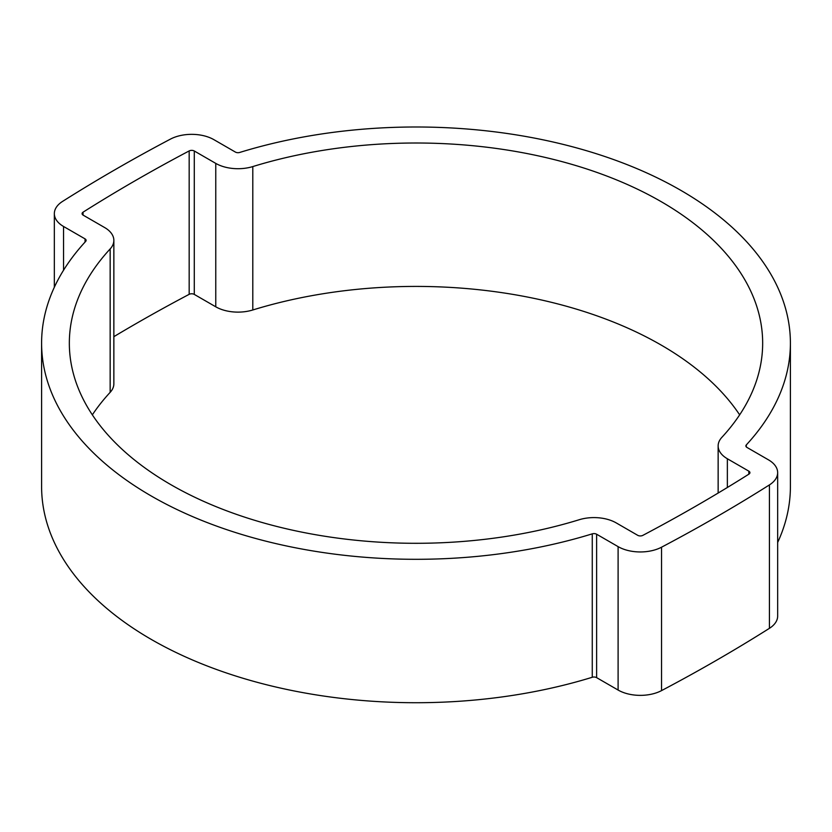 <?xml version="1.0" encoding="UTF-8"?>
<svg xmlns="http://www.w3.org/2000/svg" width="832" height="832" viewBox="0 0 832 832"><rect width="100%" height="100%" fill="white"/><g stroke="black" fill="none" stroke-linecap="round" stroke-linejoin="round"><path stroke-width="1.25" d="M739.658 414.856A346.663 200.148 0 0 0 661.128 345.041A346.663 200.148 0 0 0 252.793 309.982A31.429 18.148 180 0 1 215.769 306.81L194.282 294.403A3.702 2.132 0 0 0 189.176 294.33A1670.698 964.569 0 0 0 113.859 336.669M721.843 437.372A346.663 200.148 0 0 0 762.663 343.148A346.663 200.148 0 0 0 661.128 201.625A346.663 200.148 0 0 0 252.793 166.577A31.429 18.148 180 0 1 215.769 163.394L194.282 150.987A3.702 2.132 0 0 0 189.176 150.925A1670.698 964.569 0 0 0 83.044 212.191A3.702 2.132 0 0 0 82.077 213.637A3.702 2.132 0 0 0 83.158 215.145L104.645 227.552A31.429 18.148 180 0 1 113.859 240.386A31.429 18.148 180 0 1 110.157 248.924A346.663 200.148 0 0 0 69.337 343.148A346.663 200.148 0 0 0 579.207 519.73A31.429 18.148 180 0 1 616.231 522.912L637.718 535.319A3.702 2.132 0 0 0 642.824 535.382A1670.698 964.569 0 0 0 748.956 474.105A3.702 2.132 0 0 0 749.923 472.67A3.702 2.132 0 0 0 748.842 471.162L727.355 458.754A31.429 18.148 180 0 1 718.141 445.921A31.429 18.148 180 0 1 721.843 437.372M618.103 546.634A31.429 18.148 0 0 0 661.534 547.206A1698.434 980.585 0 0 0 769.423 484.91A31.429 18.148 0 0 0 777.66 472.67A31.429 18.148 0 0 0 768.456 459.836L746.959 447.429A3.702 2.132 180 0 1 745.878 445.921A3.702 2.132 180 0 1 746.314 444.912A374.4 216.154 0 0 0 790.4 343.148A374.4 216.154 0 0 0 680.742 190.31A374.4 216.154 0 0 0 239.741 152.443A3.702 2.132 180 0 1 235.383 152.069L213.897 139.662A31.429 18.148 0 0 0 170.466 139.1A1698.434 980.585 0 0 0 62.577 201.396A31.429 18.148 0 0 0 54.34 213.637A31.429 18.148 0 0 0 63.544 226.47L85.041 238.878A3.702 2.132 180 0 1 86.122 240.386A3.702 2.132 180 0 1 85.686 241.384A374.4 216.154 0 0 0 41.6 343.148A374.4 216.154 0 0 0 592.259 533.853A3.702 2.132 180 0 1 596.617 534.227L618.103 546.634L618.103 690.05A31.429 18.148 0 0 0 661.534 690.612A1698.434 980.585 0 0 0 769.423 628.326A31.429 18.148 0 0 0 777.66 616.086L777.66 472.67M41.6 343.148L41.6 486.564A374.4 216.154 0 0 0 592.259 677.269A3.702 2.132 180 0 1 596.617 677.643L618.103 690.05M777.66 542.474A374.4 216.154 0 0 0 790.4 486.564L790.4 343.148M113.859 240.386L113.859 383.802A31.429 18.148 180 0 1 110.157 392.34A346.663 200.148 0 0 0 92.342 414.856M661.534 547.206L661.534 690.612M769.423 484.91L769.423 628.326M746.314 444.912L746.314 446.93M63.544 226.47L63.544 270.234M85.041 238.878L85.041 242.091M592.259 533.853L592.259 677.269M596.617 534.227L596.617 677.643M748.842 471.162L748.842 474.178M727.355 458.754L727.355 487.5M252.793 166.577L252.793 309.982M215.769 163.394L215.769 306.81M194.282 150.987L194.282 294.403M189.176 150.925L189.176 294.33M83.044 212.191L83.044 215.072M110.157 248.924L110.157 392.34M54.34 213.637L54.34 287.238M718.141 445.921L718.141 493.054"/></g></svg>
